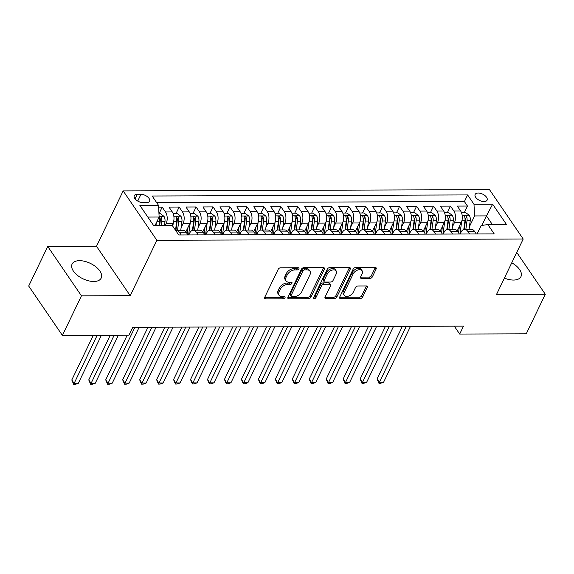 <?xml version="1.0" encoding="UTF-8"?>
<svg xmlns="http://www.w3.org/2000/svg" width="574" height="574" viewBox="0 0 574 574"><rect width="100%" height="100%" fill="white"/><g stroke="black" fill="none" stroke-linecap="round" stroke-linejoin="round"><path stroke-width="0.86" d="M298.903 268.819A1.421 0.89 145.7 0 0 298.918 268.022A1.421 0.89 145.7 0 0 298.265 267.735L280.578 267.793A2.031 1.27 145.7 0 0 278.168 269.357L264.707 297.325A2.031 1.27 145.7 0 0 264.693 298.458A2.031 1.27 145.7 0 0 265.626 298.867L283.312 298.81A1.421 0.89 145.7 0 0 284.998 297.719A1.421 0.89 145.7 0 0 285.005 296.916A1.421 0.89 145.7 0 0 284.36 296.636L282.071 296.643A6.501 4.068 145.7 0 1 279.093 295.337A6.501 4.068 145.7 0 1 279.136 291.685L280.256 289.361A6.501 4.068 145.7 0 1 287.976 284.367L290.265 284.36A1.421 0.89 145.7 0 0 291.951 283.269A1.421 0.89 145.7 0 0 291.965 282.473A1.421 0.89 145.7 0 0 291.312 282.186L289.023 282.193A6.501 4.068 145.7 0 1 286.046 280.887A6.501 4.068 145.7 0 1 286.089 277.242L287.208 274.91A6.501 4.068 145.7 0 1 294.928 269.916L297.217 269.909A1.421 0.89 145.7 0 0 298.903 268.819M504.395 278.096A16.151 8.545 25.7 0 0 513.508 280.047A16.151 8.545 25.7 0 0 520.948 276.639A16.151 8.545 25.7 0 0 511.757 262.792M79.542 260.668A16.151 8.545 25.7 0 0 72.094 264.076A16.151 8.545 25.7 0 0 77.397 275.312A16.151 8.545 25.7 0 0 93.749 281.49A16.151 8.545 25.7 0 0 101.196 278.081A16.151 8.545 25.7 0 0 95.894 266.845A16.151 8.545 25.7 0 0 79.542 260.668M478.207 193.022A6.623 3.509 25.7 0 0 475.15 194.421A6.623 3.509 25.7 0 0 477.331 199.027A6.623 3.509 25.7 0 0 484.04 201.567A6.623 3.509 25.7 0 0 487.089 200.168A6.623 3.509 25.7 0 0 484.915 195.555A6.623 3.509 25.7 0 0 478.207 193.022M369.943 278.426A2.031 1.27 145.7 0 0 372.361 276.862L376.135 269.019A2.031 1.27 145.7 0 0 376.149 267.879A2.031 1.27 145.7 0 0 375.217 267.47L355.571 267.541A2.031 1.27 145.7 0 0 353.161 269.098L339.7 297.067A2.031 1.27 145.7 0 0 339.686 298.207A2.031 1.27 145.7 0 0 340.619 298.609L360.264 298.545A2.031 1.27 145.7 0 0 362.675 296.988L367.238 287.509A2.031 1.27 145.7 0 0 367.252 286.369A2.031 1.27 145.7 0 0 366.32 285.96L357.911 285.988A2.031 1.27 145.7 0 0 355.5 287.545L353.24 292.245A5.439 3.401 145.7 0 1 348.741 296.062A5.439 3.401 145.7 0 1 344.292 295.33A5.439 3.401 145.7 0 1 344.328 292.281L353.189 273.87A5.439 3.401 145.7 0 1 357.688 270.053A5.439 3.401 145.7 0 1 362.137 270.784A5.439 3.401 145.7 0 1 362.101 273.834L360.623 276.905A2.031 1.27 145.7 0 0 360.608 278.046A2.031 1.27 145.7 0 0 361.541 278.455L369.943 278.426L369.032 277.091A2.031 1.27 145.7 0 0 371.45 275.527L375.224 267.685A2.031 1.27 145.7 0 0 375.31 267.47M496.539 294.419L545.3 294.254L526.258 333.824L459.688 334.054L463.498 326.14L132.781 327.273L128.971 335.187L62.401 335.41L81.451 295.84L130.212 295.675L156.874 240.276L523.201 239.021L496.539 294.419M324.36 269.199A2.031 1.27 145.7 0 0 324.375 268.058A2.031 1.27 145.7 0 0 323.442 267.649L303.797 267.714A2.031 1.27 145.7 0 0 301.386 269.278L287.926 297.239A2.031 1.27 145.7 0 0 287.911 298.38A2.031 1.27 145.7 0 0 288.844 298.789L308.489 298.724A2.031 1.27 145.7 0 0 310.9 297.16L324.36 269.199L323.449 267.864A2.031 1.27 145.7 0 0 323.535 267.649M329.684 267.627L349.329 267.563A2.031 1.27 145.7 0 1 350.262 267.965A2.031 1.27 145.7 0 1 350.248 269.106L336.787 297.074A2.031 1.27 145.7 0 1 334.377 298.631L325.967 298.659A2.031 1.27 145.7 0 1 325.035 298.258A2.031 1.27 145.7 0 1 325.049 297.117L330.509 285.773A2.031 1.27 145.7 0 0 330.524 284.632A2.031 1.27 145.7 0 0 329.591 284.223L324.016 284.245A2.031 1.27 145.7 0 0 321.605 285.802L315.922 297.612A1.421 0.89 145.7 0 1 314.746 298.609A1.421 0.89 145.7 0 1 313.583 298.415A1.421 0.89 145.7 0 1 313.591 297.619L327.273 269.184A2.031 1.27 145.7 0 1 329.684 267.627M464.294 212.631L467.466 206.052L457.284 206.088L460.613 210.959L453.826 210.981A8.28 4.75 89.8 0 1 454.429 222.647L452.477 226.701M447.333 212.689L450.504 206.109L440.33 206.145L443.652 211.017L436.871 211.038A8.28 4.75 89.8 0 1 437.467 222.705L435.515 226.766M430.378 212.746L433.542 206.166L423.368 206.202L426.69 211.074L419.91 211.096A8.28 4.75 89.8 0 1 420.505 222.762L418.554 226.823M413.416 212.811L416.581 206.224L406.406 206.26L409.736 211.132L402.948 211.153A8.28 4.75 89.8 0 1 403.544 222.827L401.592 226.881M396.455 212.868L399.626 206.281L389.452 206.317L392.774 211.189L385.986 211.21A8.28 4.75 89.8 0 1 386.589 222.884L384.637 226.938M379.493 212.925L382.664 206.339L372.49 206.375L375.812 211.246L369.032 211.268A8.28 4.75 89.8 0 1 369.627 222.942L367.676 226.995M362.538 212.983L365.703 206.403L355.528 206.432L358.85 211.304L352.07 211.325A8.28 4.75 89.8 0 1 352.666 222.999L350.714 227.053M345.577 213.04L348.748 206.461L338.567 206.489L341.896 211.361L335.108 211.39A8.28 4.75 89.8 0 1 335.704 223.056L333.752 227.11M328.615 213.097L331.786 206.518L321.612 206.554L324.934 211.419L318.147 211.447A8.28 4.75 89.8 0 1 318.749 223.114L316.798 227.168M311.66 213.155L314.825 206.575L304.651 206.611L307.973 211.483L301.192 211.505A8.28 4.75 89.8 0 1 301.788 223.171L299.836 227.225M294.699 213.212L297.863 206.633L287.689 206.669L291.011 211.541L284.23 211.562A8.28 4.75 89.8 0 1 284.826 223.229L282.874 227.29M277.737 213.27L280.908 206.69L270.727 206.726L274.056 211.598L267.269 211.619A8.28 4.75 89.8 0 1 267.864 223.286L265.913 227.347M260.775 213.334L263.947 206.748L253.773 206.784L257.095 211.655L250.314 211.677A8.28 4.75 89.8 0 1 250.91 223.351L248.958 227.404M243.821 213.392L246.985 206.805L236.811 206.841L240.133 211.713L233.353 211.734A8.28 4.75 89.8 0 1 233.948 223.408L231.996 227.462M226.859 213.449L230.023 206.862L219.849 206.898L223.178 211.77L216.391 211.792A8.28 4.75 89.8 0 1 216.986 223.465L215.035 227.519M209.897 213.506L213.069 206.92L202.887 206.956L206.217 211.828L199.429 211.849A8.28 4.75 89.8 0 1 200.025 223.523L198.073 227.577M192.936 213.564L196.107 206.984L185.933 207.013L189.255 211.885L182.475 211.914A8.28 4.75 89.8 0 1 183.07 223.58L181.119 227.634M175.981 213.621L179.145 207.042L168.971 207.078L172.293 211.942A8.28 4.75 89.8 0 1 172.889 223.616L171.92 225.639M460.613 210.959A8.28 4.75 -90.2 0 1 461.209 222.626L457.22 230.92M443.652 211.017A8.28 4.75 -90.2 0 1 444.247 222.683L440.258 230.978M426.69 211.074A8.28 4.75 -90.2 0 1 427.293 222.741L423.296 231.035M409.736 211.132A8.28 4.75 -90.2 0 1 410.331 222.798L406.342 231.092M392.774 211.189A8.28 4.75 -90.2 0 1 393.369 222.856L389.38 231.15M375.812 211.246A8.28 4.75 -90.2 0 1 376.408 222.92L372.418 231.207M358.85 211.304A8.28 4.75 -90.2 0 1 359.453 222.977L355.457 231.265M341.896 211.361A8.28 4.75 -90.2 0 1 342.491 223.035L338.502 231.329M324.934 211.419A8.28 4.75 -90.2 0 1 325.53 223.092L321.54 231.387M307.973 211.483A8.28 4.75 -90.2 0 1 308.568 223.15L304.579 231.444M291.011 211.541A8.28 4.75 -90.2 0 1 291.614 223.207L287.617 231.501M274.056 211.598A8.28 4.75 -90.2 0 1 274.652 223.264L270.663 231.559M257.095 211.655A8.28 4.75 -90.2 0 1 257.69 223.322L253.701 231.616M240.133 211.713A8.28 4.75 -90.2 0 1 240.728 223.379L236.739 231.674M223.178 211.77A8.28 4.75 -90.2 0 1 223.774 223.444L219.777 231.731M206.217 211.828A8.28 4.75 -90.2 0 1 206.812 223.501L202.823 231.788M189.255 211.885A8.28 4.75 -90.2 0 1 189.851 223.559L185.861 231.853M142.883 202.6L146.614 202.586A6.422 3.394 25.7 0 0 149.577 201.237A6.422 3.394 25.7 0 0 147.468 196.767A6.422 3.394 25.7 0 0 140.967 194.313L137.236 194.328A6.422 3.394 25.7 0 0 134.28 195.677A6.422 3.394 25.7 0 0 136.382 200.147A6.422 3.394 25.7 0 0 142.883 202.6M156.874 240.276L123.166 190.898L489.5 189.642L523.201 239.021M467.466 206.052L464.409 201.582L467.609 194.93L152.16 196.014L158.532 205.356L159.134 217.022L154.958 225.697M467.609 194.93L473.988 204.272L492.643 204.208L506.49 224.491L487.835 224.556L494.214 233.898L178.758 234.981L172.379 225.639L153.724 225.704L139.877 205.42L158.532 205.356M460.14 234.02L460.987 232.255A8.28 4.75 89.8 0 1 464.596 229.313A8.28 4.75 89.8 0 1 467.674 231.265L469.532 233.984M443.178 234.077L444.025 232.319A8.28 4.75 89.8 0 1 447.641 229.37A8.28 4.75 89.8 0 1 450.712 231.322L452.57 234.041M426.217 234.135L427.063 232.377A8.28 4.75 89.8 0 1 430.679 229.428A8.28 4.75 89.8 0 1 433.757 231.379L435.609 234.099M409.255 234.192L410.101 232.434A8.28 4.75 89.8 0 1 413.718 229.492A8.28 4.75 89.8 0 1 416.796 231.437L418.654 234.156M392.3 234.249L393.147 232.492A8.28 4.75 89.8 0 1 396.763 229.55A8.28 4.75 89.8 0 1 399.834 231.494L401.692 234.221M375.339 234.307L376.185 232.549A8.28 4.75 89.8 0 1 379.801 229.607A8.28 4.75 89.8 0 1 382.872 231.559L384.731 234.278M358.377 234.364L359.224 232.606A8.28 4.75 89.8 0 1 362.84 229.665A8.28 4.75 89.8 0 1 365.918 231.616L367.769 234.336M341.415 234.422L342.262 232.664A8.28 4.75 89.8 0 1 345.878 229.722A8.28 4.75 89.8 0 1 348.956 231.674L350.814 234.393M324.461 234.479L325.307 232.721A8.28 4.75 89.8 0 1 328.924 229.779A8.28 4.75 89.8 0 1 331.994 231.731L333.853 234.45M307.499 234.544L308.346 232.779A8.28 4.75 89.8 0 1 311.962 229.837A8.28 4.75 89.8 0 1 315.04 231.788L316.891 234.508M290.537 234.601L291.384 232.843A8.28 4.75 89.8 0 1 295 229.894A8.28 4.75 89.8 0 1 298.078 231.846L299.937 234.565M273.583 234.658L274.429 232.901A8.28 4.75 89.8 0 1 278.038 229.952A8.28 4.75 89.8 0 1 281.117 231.903L282.975 234.623M256.621 234.716L257.468 232.958A8.28 4.75 89.8 0 1 261.084 230.016A8.28 4.75 89.8 0 1 264.155 231.961L266.013 234.68M239.659 234.773L240.506 233.015A8.28 4.75 89.8 0 1 244.122 230.074A8.28 4.75 89.8 0 1 247.2 232.018L249.051 234.744M222.698 234.831L223.544 233.073A8.28 4.75 89.8 0 1 227.161 230.131A8.28 4.75 89.8 0 1 230.239 232.083L232.097 234.802M205.743 234.888L206.59 233.13A8.28 4.75 89.8 0 1 210.199 230.188A8.28 4.75 89.8 0 1 213.277 232.14L215.135 234.859M188.781 234.945L189.628 233.188A8.28 4.75 89.8 0 1 193.244 230.246A8.28 4.75 89.8 0 1 196.315 232.197L198.173 234.917M159.02 213.679L162.184 207.099L165.513 211.971A8.28 4.75 89.8 0 1 166.108 223.638L165.133 225.668M175.622 230.389A8.28 4.75 89.8 0 1 176.283 230.303L183.063 230.282A8.28 4.75 89.8 0 1 186.141 232.233L187.999 234.953M176.283 230.303A8.28 4.75 89.8 0 1 179.361 232.255L181.212 234.974M476.312 233.962L474.461 231.243A8.28 4.75 -90.2 0 0 471.383 229.291L464.596 229.313M459.358 234.02L457.5 231.3A8.28 4.75 -90.2 0 0 454.421 229.349L447.641 229.37M442.396 234.077L440.538 231.358A8.28 4.75 -90.2 0 0 437.467 229.406L430.679 229.428M425.434 234.135L423.576 231.415A8.28 4.75 -90.2 0 0 420.505 229.464L413.718 229.492M408.473 234.192L406.622 231.473A8.28 4.75 -90.2 0 0 403.544 229.521L396.763 229.55M391.518 234.249L389.66 231.53A8.28 4.75 -90.2 0 0 386.582 229.586L379.801 229.607M374.557 234.314L372.698 231.587A8.28 4.75 -90.2 0 0 369.627 229.643L362.84 229.665M357.595 234.371L355.737 231.652A8.28 4.75 -90.2 0 0 352.666 229.7L345.878 229.722M340.64 234.429L338.782 231.709A8.28 4.75 -90.2 0 0 335.704 229.758L328.924 229.779M323.679 234.486L321.82 231.767A8.28 4.75 -90.2 0 0 318.742 229.815L311.962 229.837M306.717 234.544L304.859 231.824A8.28 4.75 -90.2 0 0 301.788 229.873L295 229.894M289.755 234.601L287.904 231.882A8.28 4.75 -90.2 0 0 284.826 229.93L278.038 229.952M272.801 234.658L270.942 231.939A8.28 4.75 -90.2 0 0 267.864 229.987L261.084 230.016M255.839 234.716L253.981 231.996A8.28 4.75 -90.2 0 0 250.903 230.045L244.122 230.074M238.877 234.773L237.019 232.054A8.28 4.75 -90.2 0 0 233.948 230.109L227.161 230.131M221.916 234.838L220.064 232.111A8.28 4.75 -90.2 0 0 216.986 230.167L210.199 230.188M204.961 234.895L203.103 232.169A8.28 4.75 -90.2 0 0 200.025 230.224L193.244 230.246M179.145 207.042L182.475 211.914M196.107 206.984L199.429 211.849M213.069 206.92L216.391 211.792M230.023 206.862L233.353 211.734M246.985 206.805L250.314 211.677M263.947 206.748L267.269 211.619M280.908 206.69L284.23 211.562M297.863 206.633L301.192 211.505M314.825 206.575L318.147 211.447M331.786 206.518L335.108 211.39M348.748 206.461L352.07 211.325M365.703 206.403L369.032 211.268M382.664 206.339L385.986 211.21M399.626 206.281L402.948 211.153M416.581 206.224L419.91 211.096M433.542 206.166L436.871 211.038M450.504 206.109L453.826 210.981M464.409 201.582L156.68 202.636M162.184 207.099L158.625 207.114M481.866 225.446L486.458 215.903L474.583 215.946L469.432 226.644M159.134 217.022L147.827 217.065M130.212 295.675L96.504 246.296L47.742 246.461L81.451 295.84M47.742 246.461L28.7 286.039L62.401 335.41M545.3 294.254L516.751 252.424M96.504 246.296L123.166 190.898M454.307 326.168L459.688 334.054M492.356 224.542L486.458 215.903L492.643 204.208M477.094 233.962L481.141 225.553L487.835 224.556M474.583 215.946L473.988 204.272M297.841 267.735A1.421 0.89 145.7 0 1 296.306 268.575L294.017 268.582A6.501 4.068 145.7 0 0 286.297 273.576L287.208 274.91M286.046 280.887L285.135 279.552A6.501 4.068 145.7 0 1 285.178 275.907L286.297 273.576M279.093 295.337L278.182 294.003A6.501 4.068 145.7 0 1 278.225 290.351L279.344 288.026A6.501 4.068 145.7 0 1 287.065 283.032L289.353 283.025A1.421 0.89 145.7 0 0 290.889 282.186M264.621 297.533A2.031 1.27 145.7 0 0 264.714 297.533L282.401 297.476A1.421 0.89 145.7 0 0 283.936 296.636M287.839 297.454A2.031 1.27 145.7 0 0 287.933 297.454L307.578 297.389A2.031 1.27 145.7 0 0 309.989 295.825L323.449 267.864M304.586 269.888A1.421 0.89 145.7 0 0 302.893 270.978L291.083 295.524A1.421 0.89 145.7 0 0 291.075 296.32A1.421 0.89 145.7 0 0 291.721 296.607L294.139 296.6A6.501 4.068 145.7 0 0 301.859 291.606L309.931 274.831A6.501 4.068 145.7 0 0 309.974 271.179A6.501 4.068 145.7 0 0 306.997 269.873L304.586 269.888L303.675 268.553A1.421 0.89 145.7 0 0 301.981 269.644L302.893 270.978M291.075 296.32L290.164 294.986A1.421 0.89 145.7 0 1 290.171 294.189L301.981 269.644M309.974 271.179L309.063 269.845A6.501 4.068 145.7 0 0 306.086 268.539L306.997 269.873M303.675 268.553L306.086 268.539M324.963 297.325A2.031 1.27 145.7 0 0 325.056 297.325L333.465 297.296A2.031 1.27 145.7 0 0 335.876 295.739L349.336 267.771A2.031 1.27 145.7 0 0 349.423 267.563M330.524 284.632L329.612 283.298A2.031 1.27 145.7 0 0 328.68 282.889L323.105 282.91A2.031 1.27 145.7 0 0 320.694 284.467L315.011 296.277L315.922 297.612M313.741 297.303A1.421 0.89 145.7 0 0 315.011 296.277M336.177 274.006A5.439 3.401 145.7 0 0 336.213 270.957A5.439 3.401 145.7 0 0 331.765 270.218A5.439 3.401 145.7 0 0 327.266 274.035L324.145 280.521A2.031 1.27 145.7 0 0 324.131 281.662A2.031 1.27 145.7 0 0 325.063 282.071L330.638 282.049A2.031 1.27 145.7 0 0 333.049 280.492L336.177 274.006M336.213 270.957L335.302 269.622A5.439 3.401 145.7 0 0 330.854 268.883A5.439 3.401 145.7 0 0 326.355 272.7L327.266 274.035M324.131 281.662L323.219 280.327A2.031 1.27 145.7 0 1 323.234 279.186L326.355 272.7M360.537 277.12A2.031 1.27 145.7 0 0 360.63 277.12L369.032 277.091M362.137 270.784L361.225 269.45A5.439 3.401 145.7 0 0 356.777 268.718A5.439 3.401 145.7 0 0 352.278 272.535L353.189 273.87M344.292 295.33L343.381 293.996A5.439 3.401 145.7 0 1 343.417 290.946L352.278 272.535M339.614 297.275A2.031 1.27 145.7 0 0 339.708 297.275L359.353 297.21A2.031 1.27 145.7 0 0 361.764 295.653L366.327 286.175A2.031 1.27 145.7 0 0 366.413 285.96M156.336 222.834L155.949 225.697M158.962 213.679L160.44 213.679L163.963 216.341A5.489 3.15 89.8 0 1 164.96 221.743L164.429 225.668M93.289 335.309L71.793 379.974L74.068 383.31L78.308 383.296L101.419 335.281M161.208 225.675L161.739 221.751A5.489 3.15 -90.2 0 0 161.33 217.546C160.074 216.262 159.393 216.262 159.292 217.553A5.489 3.15 89.8 0 1 159.701 221.758L159.17 225.682M161.33 217.546L160.232 219.82A2.798 1.6 89.8 0 1 160.232 221.126L159.622 225.682M159.263 216.864L159.292 217.553M97.178 335.295L73.666 384.358L71.793 379.974M78.308 383.296L75.366 384.358L73.666 384.358M173.326 222.554L172.824 226.285M173.169 213.628L177.402 213.614L180.918 216.283A5.489 3.15 89.8 0 1 181.922 221.686L180.76 230.289M110.244 335.252L88.755 379.916L91.029 383.253L95.27 383.238L118.38 335.223M177.538 230.296L178.693 221.693A5.489 3.15 -90.2 0 0 178.284 217.489C177.029 216.204 176.354 216.204 176.254 217.496A5.489 3.15 89.8 0 1 176.663 221.7L175.515 230.224M178.284 217.489L177.194 219.763A2.798 1.6 89.8 0 1 177.194 221.069L175.945 230.325M176.218 216.807L176.254 217.496M114.14 335.238L90.627 384.3L88.755 379.916M95.27 383.238L92.321 384.293L90.627 384.3M188.05 227.297L187.181 233.754M190.288 222.497L188.609 234.945M190.13 213.571L194.364 213.557L197.879 216.226A5.489 3.15 89.8 0 1 198.877 221.629L197.721 230.231M127.206 335.194L105.709 379.852L107.991 383.188L112.231 383.174L139.145 327.252M194.493 230.239L195.655 221.636A5.489 3.15 -90.2 0 0 195.246 217.431C193.99 216.147 193.316 216.147 193.208 217.438A5.489 3.15 89.8 0 1 193.625 221.643L192.448 230.368M195.246 217.431L194.148 219.706A2.798 1.6 89.8 0 1 194.156 221.012L192.907 230.267M193.18 216.742L193.208 217.438M134.904 327.266L107.589 384.243L105.709 379.852M112.231 383.174L109.282 384.236L107.589 384.243M205.011 227.239L204.143 233.697M207.243 222.439L205.564 234.888M207.092 213.514L211.318 213.499L214.841 216.161A5.489 3.15 89.8 0 1 215.838 221.571L214.676 230.174M147.977 327.216L122.671 379.794L124.953 383.131L129.186 383.116L156.106 327.187M211.454 230.181L212.617 221.578A5.489 3.15 -90.2 0 0 212.208 217.374C210.952 216.089 210.271 216.089 210.17 217.381A5.489 3.15 89.8 0 1 210.579 221.586L209.402 230.31M212.208 217.374L211.11 219.648A2.798 1.6 89.8 0 1 211.11 220.954L209.869 230.21M210.141 216.685L210.17 217.381M151.866 327.209L124.551 384.185L122.671 379.794M129.186 383.116L126.244 384.178L124.551 384.185M221.973 227.182L221.098 233.632M224.204 222.382L222.525 234.831M224.047 213.456L228.28 213.442L231.796 216.104A5.489 3.15 89.8 0 1 232.8 221.507L231.638 230.117M164.939 327.158L139.633 379.737L141.907 383.073L146.148 383.059L173.068 327.13M228.416 230.124L229.578 221.521A5.489 3.15 -90.2 0 0 229.162 217.316C227.914 216.025 227.232 216.032 227.132 217.324A5.489 3.15 89.8 0 1 227.541 221.528L226.364 230.246M229.162 217.316L228.072 219.591A2.798 1.6 89.8 0 1 228.072 220.897L226.823 230.152M227.103 216.628L227.132 217.324M168.828 327.144L141.505 384.128L139.633 379.737M146.148 383.059L143.206 384.121L141.505 384.128M238.928 227.125L238.059 233.575M241.166 222.325L239.487 234.773M241.008 213.399L245.242 213.385L248.757 216.046A5.489 3.15 89.8 0 1 249.762 221.449L248.599 230.052M181.893 327.101L156.594 379.679L158.869 383.016L163.109 383.001L190.023 327.072M245.378 230.066L246.533 221.464A5.489 3.15 -90.2 0 0 246.124 217.252C244.868 215.968 244.194 215.975 244.094 217.259A5.489 3.15 89.8 0 1 244.502 221.471L243.326 230.188M246.124 217.252L245.026 219.533A2.798 1.6 89.8 0 1 245.033 220.839L243.785 230.095M244.058 216.57L244.094 217.259M185.782 327.087L158.467 384.071L156.594 379.679M163.109 383.001L160.16 384.063L158.467 384.071M255.889 227.067L255.021 233.518M258.128 222.26L256.449 234.716M257.97 213.341L262.203 213.327L265.719 215.989A5.489 3.15 89.8 0 1 266.716 221.392L265.561 229.995M198.855 327.044L173.549 379.622L175.831 382.958L180.071 382.944L206.984 327.015M262.332 230.009L263.495 221.406A5.489 3.15 -90.2 0 0 263.086 217.194C261.83 215.91 261.156 215.917 261.048 217.202A5.489 3.15 89.8 0 1 261.457 221.413L260.287 230.131M263.086 217.194L261.988 219.476A2.798 1.6 89.8 0 1 261.995 220.775L260.747 230.038M261.019 216.513L261.048 217.202M202.744 327.029L175.429 384.013L173.549 379.622M180.071 382.944L177.122 384.006L175.429 384.013M272.851 227.01L271.983 233.46M275.082 222.203L273.403 234.658M274.932 213.284L279.158 213.27L282.681 215.932A5.489 3.15 89.8 0 1 283.678 221.334L282.516 229.937M215.817 326.986L190.511 379.565L192.785 382.901L197.026 382.887L223.946 326.958M279.294 229.952L280.456 221.349A5.489 3.15 -90.2 0 0 280.047 217.137C278.792 215.853 278.11 215.853 278.01 217.144A5.489 3.15 89.8 0 1 278.419 221.356L277.242 230.074M280.047 217.137L278.95 219.419A2.798 1.6 89.8 0 1 278.95 220.717L277.701 229.973M277.981 216.455L278.01 217.144M219.706 326.972L192.383 383.956L190.511 379.565M197.026 382.887L194.084 383.949L192.383 383.956M289.813 226.952L288.937 233.403M292.044 222.145L290.365 234.601M291.886 213.227L296.119 213.212L299.635 215.874A5.489 3.15 89.8 0 1 300.64 221.277L299.477 229.88M232.779 326.929L207.472 379.507L209.747 382.844L213.987 382.829L240.908 326.9M296.256 229.894L297.418 221.291A5.489 3.15 -90.2 0 0 297.002 217.08C295.754 215.795 295.072 215.795 294.971 217.087A5.489 3.15 89.8 0 1 295.38 221.291L294.204 230.016M297.002 217.08L295.911 219.361A2.798 1.6 89.8 0 1 295.911 220.66L294.663 229.916M294.943 216.398L294.971 217.087M236.667 326.915L209.345 383.891L207.472 379.507M213.987 382.829L211.045 383.891L209.345 383.891M306.767 226.895L305.899 233.345M309.006 222.088L307.327 234.544M308.848 213.169L313.081 213.155L316.597 215.817A5.489 3.15 89.8 0 1 317.594 221.22L316.439 229.822M249.733 326.871L224.434 379.45L226.708 382.786L230.949 382.772L257.862 326.843M313.217 229.837L314.373 221.227A5.489 3.15 -90.2 0 0 313.964 217.022C312.708 215.738 312.034 215.738 311.933 217.029A5.489 3.15 89.8 0 1 312.342 221.234L311.165 229.959M313.964 217.022L312.866 219.297A2.798 1.6 89.8 0 1 312.873 220.603L311.625 229.858M311.897 216.341L311.933 217.029M253.622 326.857L226.307 383.834L224.434 379.45M230.949 382.772L228 383.834L226.307 383.834M323.729 226.838L322.861 233.288M325.967 222.03L324.288 234.486M325.81 213.105L330.043 213.09L333.559 215.759A5.489 3.15 89.8 0 1 334.556 221.162L333.401 229.765M266.695 326.814L241.389 379.392L243.67 382.729L247.911 382.714L274.824 326.785M330.172 229.772L331.334 221.169A5.489 3.15 -90.2 0 0 330.925 216.965C329.67 215.681 328.995 215.681 328.888 216.972A5.489 3.15 89.8 0 1 329.297 221.177L328.127 229.901M330.925 216.965L329.828 219.239A2.798 1.6 89.8 0 1 329.835 220.545L328.586 229.801M328.859 216.283L328.888 216.972M270.584 326.8L243.268 383.776L241.389 379.392M247.911 382.714L244.962 383.769L243.268 383.776M340.691 226.773L339.822 233.231M342.922 221.973L341.243 234.422M342.771 213.047L346.997 213.033L350.52 215.702A5.489 3.15 89.8 0 1 351.518 221.105L350.355 229.708M283.656 326.75L258.35 379.328L260.625 382.664L264.865 382.65L291.786 326.728M347.134 229.715L348.296 221.112A5.489 3.15 -90.2 0 0 347.887 216.907C346.631 215.623 345.95 215.623 345.849 216.915A5.489 3.15 89.8 0 1 346.258 221.119L345.082 229.844M347.887 216.907L346.789 219.182A2.798 1.6 89.8 0 1 346.789 220.488L345.541 229.744M345.821 216.219L345.849 216.915M287.545 326.742L260.223 383.719L258.35 379.328M264.865 382.65L261.923 383.712L260.223 383.719M357.645 226.716L356.777 233.173M359.884 221.916L358.205 234.364M359.726 212.99L363.959 212.976L367.475 215.645A5.489 3.15 89.8 0 1 368.479 221.047L367.317 229.65M300.611 326.692L275.312 379.271L277.586 382.607L281.827 382.593L308.74 326.663M364.095 229.657L365.258 221.055A5.489 3.15 -90.2 0 0 364.842 216.85C363.593 215.566 362.912 215.566 362.811 216.857A5.489 3.15 89.8 0 1 363.22 221.062L362.043 229.787M364.842 216.85L363.751 219.124A2.798 1.6 89.8 0 1 363.751 220.43L362.503 229.686M362.782 216.161L362.811 216.857M304.507 326.685L277.185 383.662L275.312 379.271M281.827 382.593L278.885 383.654L277.185 383.662M374.607 226.658L373.739 233.116M376.845 221.858L375.166 234.307M376.688 212.932L380.921 212.918L384.436 215.58A5.489 3.15 89.8 0 1 385.434 220.983L384.279 229.593M317.573 326.635L292.266 379.213L294.548 382.549L298.789 382.535L325.702 326.606M381.057 229.6L382.212 220.997A5.489 3.15 -90.2 0 0 381.803 216.793C380.548 215.508 379.873 215.508 379.766 216.8A5.489 3.15 89.8 0 1 380.182 221.004L379.005 229.729M381.803 216.793L380.706 219.067A2.798 1.6 89.8 0 1 380.713 220.373L379.464 229.629M379.737 216.104L379.766 216.8M321.462 326.62L294.146 383.604L292.266 379.213M298.789 382.535L295.84 383.597L294.146 383.604M391.568 226.601L390.7 233.051M393.8 221.801L392.121 234.249M393.649 212.875L397.882 212.861L401.398 215.523A5.489 3.15 89.8 0 1 402.396 220.925L401.233 229.535M334.534 326.577L309.228 379.156L311.51 382.492L315.75 382.478L342.664 326.549M398.012 229.543L399.174 220.94A5.489 3.15 -90.2 0 0 398.765 216.735C397.509 215.444 396.828 215.451 396.727 216.735A5.489 3.15 89.8 0 1 397.136 220.947L395.96 229.665M398.765 216.735L397.667 219.01A2.798 1.6 89.8 0 1 397.674 220.316L396.426 229.571M396.699 216.046L396.727 216.735M338.423 326.563L311.108 383.547L309.228 379.156M315.75 382.478L312.801 383.54L311.108 383.547M408.53 226.543L407.655 232.994M410.762 221.736L409.083 234.192M410.611 212.818L414.837 212.803L418.36 215.465A5.489 3.15 89.8 0 1 419.357 220.868L418.195 229.471M351.496 326.52L326.19 379.098L328.464 382.435L332.705 382.42L359.625 326.491M414.973 229.485L416.136 220.882A5.489 3.15 -90.2 0 0 415.727 216.671C414.471 215.386 413.789 215.393 413.689 216.678A5.489 3.15 89.8 0 1 414.098 220.89L412.921 229.607M415.727 216.671L414.629 218.952A2.798 1.6 89.8 0 1 414.629 220.258L413.38 229.514M413.66 215.989L413.689 216.678M355.385 326.506L328.063 383.489L326.19 379.098M332.705 382.42L329.763 383.482L328.063 383.489M425.485 226.486L424.616 232.936M427.723 221.679L426.044 234.135M427.565 212.76L431.799 212.746L435.314 215.408A5.489 3.15 89.8 0 1 436.319 220.811L435.157 229.413M368.451 326.463L343.152 379.041L345.426 382.377L349.666 382.363L376.58 326.434M431.935 229.428L433.097 220.825A5.489 3.15 -90.2 0 0 432.681 216.613C431.426 215.329 430.751 215.336 430.651 216.62A5.489 3.15 89.8 0 1 431.06 220.832L429.883 229.55M432.681 216.613L431.591 218.895A2.798 1.6 89.8 0 1 431.591 220.194L430.342 229.457M430.622 215.932L430.651 216.62M372.347 326.448L345.024 383.432L343.152 379.041M349.666 382.363L346.725 383.425L345.024 383.432M442.446 226.429L441.578 232.879M444.685 221.621L443.006 234.077M444.527 212.703L448.76 212.689L452.276 215.35A5.489 3.15 89.8 0 1 453.273 220.753L452.118 229.356M385.412 326.405L360.106 378.984L362.388 382.32L366.628 382.306L393.542 326.376M448.897 229.37L450.052 220.768A5.489 3.15 -90.2 0 0 449.643 216.556C448.387 215.272 447.713 215.272 447.605 216.563A5.489 3.15 89.8 0 1 448.021 220.775L446.845 229.492M449.643 216.556L448.545 218.838A2.798 1.6 89.8 0 1 448.552 220.136L447.304 229.392M447.577 215.874L447.605 216.563M389.301 326.391L361.986 383.375L360.106 378.984M366.628 382.306L363.679 383.367L361.986 383.375M459.408 226.371L458.54 232.822M461.639 221.564L459.961 234.02M461.489 212.645L465.722 212.631L469.238 215.293A5.489 3.15 89.8 0 1 470.235 220.696L469.073 229.299M402.374 326.348L377.068 378.926L379.349 382.262L383.59 382.248L410.503 326.319M465.851 229.313L467.014 220.703A5.489 3.15 -90.2 0 0 466.605 216.498C465.349 215.214 464.667 215.214 464.567 216.506A5.489 3.15 89.8 0 1 464.976 220.71L463.799 229.435M466.605 216.498L465.507 218.78A2.798 1.6 89.8 0 1 465.514 220.079L464.266 229.335M464.538 215.817L464.567 216.506M406.263 326.333L378.948 383.31L377.068 378.926M383.59 382.248L380.641 383.31L378.948 383.31M461.209 222.626L454.429 222.647M444.247 222.683L437.467 222.705M427.293 222.741L420.505 222.762M410.331 222.798L403.544 222.827M393.369 222.856L386.589 222.884M376.408 222.92L369.627 222.942M359.453 222.977L352.666 222.999M342.491 223.035L335.704 223.056M325.53 223.092L318.749 223.114M308.568 223.15L301.788 223.171M291.614 223.207L284.826 223.229M274.652 223.264L267.864 223.286M257.69 223.322L250.91 223.351M240.728 223.379L233.948 223.408M223.774 223.444L216.986 223.465M206.812 223.501L200.025 223.523M189.851 223.559L183.07 223.58M172.889 223.616L166.108 223.638M186.141 232.233L179.361 232.255M474.461 231.243L467.674 231.265M457.5 231.3L450.712 231.322M440.538 231.358L433.757 231.379M423.576 231.415L416.796 231.437M406.622 231.473L399.834 231.494M389.66 231.53L382.872 231.559M372.698 231.587L365.918 231.616M355.737 231.652L348.956 231.674M338.782 231.709L331.994 231.731M321.82 231.767L315.04 231.788M304.859 231.824L298.078 231.846M287.904 231.882L281.117 231.903M270.942 231.939L264.155 231.961M253.981 231.996L247.2 232.018M237.019 232.054L230.239 232.083M220.064 232.111L213.277 232.14M203.103 232.169L196.315 232.197M172.293 211.942L165.513 211.971M135.069 198.841L137.236 194.328M137.717 201.065L140.967 194.313M294.017 268.582L294.928 269.916M285.178 275.907L286.089 277.242M289.353 283.025L290.265 284.36M287.065 283.032L287.976 284.367M279.344 288.026L280.256 289.361M278.225 290.351L279.136 291.685M282.401 297.476L283.312 298.81M264.714 297.533L265.626 298.867M296.306 268.575L297.217 269.909M309.989 295.825L310.9 297.16M307.578 297.389L308.489 298.724M287.933 297.454L288.844 298.789M290.171 294.189L291.083 295.524M349.336 267.771L350.248 269.106M335.876 295.739L336.787 297.074M333.465 297.296L334.377 298.631M325.056 297.325L325.967 298.659M328.68 282.889L329.591 284.223M323.105 282.91L324.016 284.245M320.694 284.467L321.605 285.802M323.234 279.186L324.145 280.521M360.63 277.12L361.541 278.455M343.417 290.946L344.328 292.281M366.327 286.175L367.238 287.509M361.764 295.653L362.675 296.988M359.353 297.21L360.264 298.545M339.708 297.275L340.619 298.609M375.224 267.685L376.135 269.019M371.45 275.527L372.361 276.862M163.87 216.269L159.091 216.29M159.701 221.758L156.846 221.772M164.96 221.743L161.739 221.751M180.832 216.211L173.85 216.24M176.663 221.7L173.578 221.715M181.922 221.686L178.693 221.693M197.793 216.154L190.805 216.183M193.625 221.643L190.539 221.657M198.877 221.629L195.655 221.636M214.755 216.097L207.766 216.118M210.579 221.586L207.501 221.6M215.838 221.571L212.617 221.578M231.709 216.039L224.728 216.061M227.541 221.528L224.456 221.535M232.8 221.507L229.578 221.521M248.671 215.982L241.69 216.003M244.502 221.471L241.417 221.478M249.762 221.449L246.533 221.464M265.633 215.924L258.644 215.946M261.457 221.413L258.379 221.421M266.716 221.392L263.495 221.406M282.587 215.867L275.606 215.889M278.419 221.356L275.341 221.363M283.678 221.334L280.456 221.349M299.549 215.81L292.568 215.831M295.38 221.291L292.295 221.306M300.64 221.277L297.418 221.291M316.511 215.745L309.522 215.774M312.342 221.234L309.257 221.248M317.594 221.22L314.373 221.227M333.472 215.688L326.484 215.716M329.297 221.177L326.219 221.191M334.556 221.162L331.334 221.169M350.427 215.63L343.446 215.659M346.258 221.119L343.173 221.133M351.518 221.105L348.296 221.112M367.389 215.573L360.407 215.594M363.22 221.062L360.135 221.076M368.479 221.047L365.258 221.055M384.35 215.515L377.362 215.537M380.182 221.004L377.096 221.012M385.434 220.983L382.212 220.997M401.312 215.458L394.324 215.48M397.136 220.947L394.058 220.954M402.396 220.925L399.174 220.94M418.267 215.401L411.285 215.422M414.098 220.89L411.013 220.897M419.357 220.868L416.136 220.882M435.228 215.343L428.247 215.365M431.06 220.832L427.974 220.839M436.319 220.811L433.097 220.825M452.19 215.286L445.202 215.307M448.021 220.775L444.936 220.782M453.273 220.753L450.052 220.768M469.152 215.221L462.163 215.25M464.976 220.71L461.898 220.725M470.235 220.696L467.014 220.703"/></g></svg>
